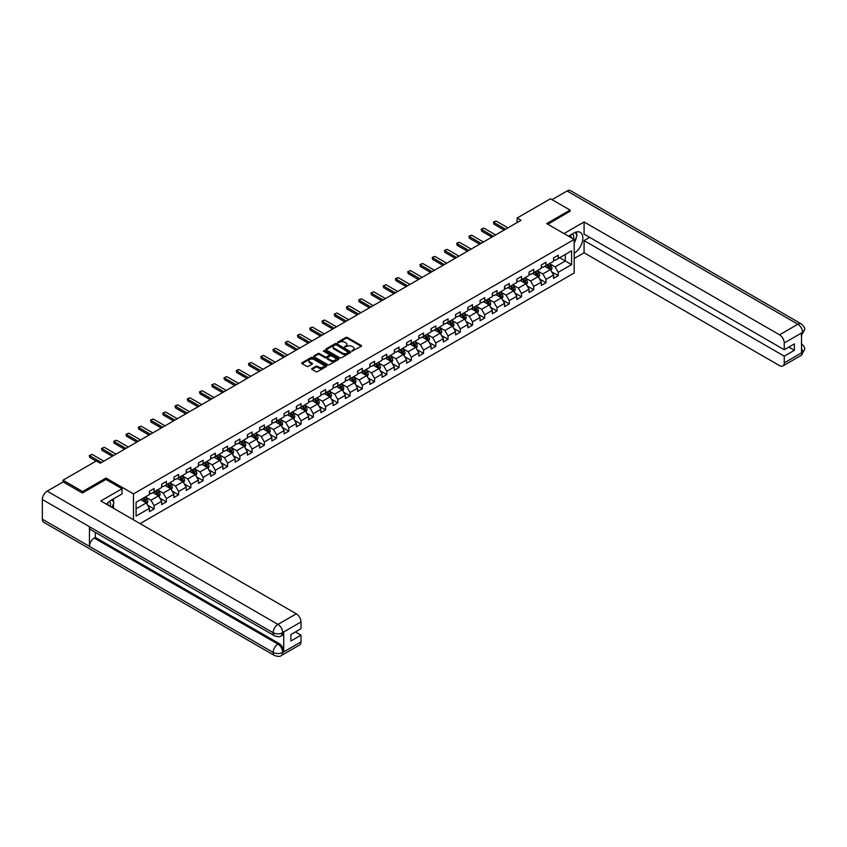 <?xml version="1.0" encoding="UTF-8"?>
<svg xmlns="http://www.w3.org/2000/svg" width="847" height="847" viewBox="0 0 847 847"><rect width="100%" height="100%" fill="white"/><g stroke="black" fill="none" stroke-linecap="round" stroke-linejoin="round"><path stroke-width="1.27" d="M351.971 351.092L361.245 346.37A1.091 0.625 0 0 0 361.245 345.481L347.376 337.477A1.091 0.625 0 0 0 345.83 337.477L337.646 342.199L337.646 342.823L339.785 342.209A3.483 2.012 0 0 1 344.708 342.209L345.872 342.876A3.483 2.012 0 0 1 346.889 344.305A3.483 2.012 0 0 1 345.872 345.724L344.814 346.963L346.952 346.349A3.483 2.012 0 0 1 351.876 346.349L353.03 347.016A3.483 2.012 0 0 1 354.057 348.435A3.483 2.012 0 0 1 353.03 349.864L351.971 351.092L351.971 350.478M312.003 368.519A1.091 0.625 0 0 0 312.003 369.408L315.899 371.664A1.091 0.625 0 0 0 317.434 371.664L326.529 366.412A1.091 0.625 0 0 0 326.529 365.523L312.659 357.519A1.091 0.625 0 0 0 311.114 357.519L302.03 362.76A1.091 0.625 0 0 0 302.03 363.649L306.73 366.37A1.091 0.625 0 0 0 308.266 366.37L312.162 364.115A1.091 0.625 0 0 0 312.162 363.225L309.833 361.881A2.912 1.683 0 0 1 308.975 360.695A2.912 1.683 0 0 1 310.775 359.139A2.912 1.683 0 0 1 313.951 359.509L323.078 364.771A2.912 1.683 0 0 1 323.935 365.968A2.912 1.683 0 0 1 322.135 367.524A2.912 1.683 0 0 1 318.959 367.153L317.434 366.275A1.091 0.625 0 0 0 315.899 366.275L312.003 368.519L312.003 369.408L315.899 367.185L315.899 366.275M106.013 479.476L106.013 478.026L82.625 491.535L62.996 480.207L62.996 482.017M106.013 478.026L133.487 493.896L574.181 239.457L574.181 272.999L140.083 523.626M570.105 211.443L570.105 210.088L546.707 223.597L574.181 239.457M570.105 210.088L550.476 198.759L517.115 218.018L517.115 222.549M62.996 480.207L96.357 460.937L100.285 463.214L521.043 220.284L517.115 218.018M339.859 357.826A1.091 0.625 0 0 0 341.405 357.826L350.489 352.574A1.091 0.625 0 0 0 350.489 351.685L336.619 343.681A1.091 0.625 0 0 0 335.084 343.681L325.989 348.932A1.091 0.625 0 0 0 325.989 349.822L339.859 357.826M323.639 351.261L324.412 351.367L324.412 350.467L338.514 358.599A1.091 0.625 0 0 1 338.514 359.488L329.419 364.739A1.091 0.625 0 0 1 327.874 364.739L314.004 356.735L317.9 354.501L317.9 353.601L314.004 355.846A1.091 0.625 0 0 0 314.004 356.735L314.004 355.846M317.9 354.501A1.091 0.625 0 0 1 319.435 354.501L319.435 353.601A1.091 0.625 0 0 0 317.9 353.601M319.435 353.601L325.068 356.841A1.091 0.625 0 0 0 326.603 356.841L329.187 355.359A1.091 0.625 0 0 0 329.187 354.47L323.332 351.082L324.412 350.467M133.487 519.814L133.487 493.896M147.579 505.151L154.133 508.941L154.133 505.627L161.671 501.276L161.671 504.59L166.383 501.869L166.383 498.555L173.921 494.214L173.921 497.517L178.622 494.796L178.622 491.493L186.16 487.141L186.16 490.445L190.871 487.724L190.871 484.42L198.41 480.069L198.41 483.372L203.121 480.662L203.121 477.348L210.649 472.997L210.649 476.31L215.36 473.589L215.36 470.276L222.899 465.924L222.899 469.238L227.61 466.517L227.61 463.214L235.148 458.862L235.148 462.166L239.86 459.445L239.86 456.141L247.388 451.79L247.388 455.093L252.099 452.372L252.099 449.069L259.637 444.717L259.637 448.031L264.349 445.31L264.349 441.996L271.887 437.645L271.887 440.959L276.598 438.238L276.598 434.924L284.126 430.572L284.126 433.886L288.838 431.165L288.838 427.862L296.376 423.511L296.376 426.814L301.087 424.093L301.087 420.79L308.626 416.438L308.626 419.741L313.326 417.031L313.326 413.717L320.865 409.366L320.865 412.68L325.576 409.959L325.576 406.645L333.115 402.293L333.115 405.607L337.826 402.886L337.826 399.572L345.364 395.231L345.364 398.535L350.065 395.814L350.065 392.51L357.603 388.159L357.603 391.462L362.315 388.741L362.315 385.438L369.853 381.086L369.853 384.39L374.565 381.679L374.565 378.365L382.092 374.014L382.092 377.328L386.804 374.607L386.804 371.293L394.342 366.942L394.342 370.255L399.053 367.534L399.053 364.231L406.592 359.88L406.592 363.183L411.303 360.462L411.303 357.159L418.831 352.807L418.831 356.111L423.542 353.4L423.542 350.086L431.081 345.735L431.081 349.049L435.792 346.328L435.792 343.014L443.33 338.662L443.33 341.976L448.042 339.255L448.042 335.941L455.57 331.601L455.57 334.904L460.281 332.183L460.281 328.88L467.819 324.528L467.819 327.831L472.531 325.11L472.531 321.807L480.069 317.456L480.069 320.759L484.77 318.048L484.77 314.735L492.308 310.383L492.308 313.697L497.02 310.976L497.02 307.662L504.558 303.311L504.558 306.625L509.269 303.904L509.269 300.6L516.808 296.249L516.808 299.552L521.508 296.831L521.508 293.528L529.047 289.176L529.047 292.48L533.758 289.759L533.758 286.455L541.297 282.104L541.297 285.418L546.008 282.697L546.008 279.383L553.536 275.031L553.536 278.345L558.247 275.624L558.247 272.31L571.598 264.613L571.598 250.828L565.32 254.46L565.32 260.982L571.598 264.613M154.133 508.941L149.421 511.662L149.421 508.348L136.081 516.056L136.081 502.271L149.421 494.574L149.421 491.26L154.133 488.539L154.133 491.853L161.671 487.501L161.671 484.188L166.383 481.477L166.383 484.78L173.921 480.429L173.921 477.126L178.622 474.405L178.622 477.708L186.16 473.357L186.16 470.053L190.871 467.332L190.871 470.646L198.41 466.295L198.41 462.981L203.121 460.26L203.121 463.574L210.649 459.222L210.649 455.908L215.36 453.187L215.36 456.501L222.899 452.15L222.899 448.846L227.61 446.125L227.61 449.429L235.148 445.077L235.148 441.774L239.86 439.053L239.86 442.356L247.388 438.005L247.388 434.702L252.099 431.981L252.099 435.294L259.637 430.943L259.637 427.629L264.349 424.908L264.349 428.222L271.887 423.871L271.887 420.557L276.598 417.846L276.598 421.15L284.126 416.798L284.126 413.495L288.838 410.774L288.838 414.077L296.376 409.726L296.376 406.422L301.087 403.701L301.087 407.015L308.626 402.664L308.626 399.35L313.326 396.629L313.326 399.943L320.865 395.591L320.865 392.277L325.576 389.556L325.576 392.87L333.115 388.519L333.115 385.216L337.826 382.495L337.826 385.798L345.364 381.446L345.364 378.143L350.065 375.422L350.065 378.725L357.603 374.374L357.603 371.071L362.315 368.35L362.315 371.664L369.853 367.312L369.853 363.998L374.565 361.277L374.565 364.591L382.092 360.24L382.092 356.926L386.804 354.215L386.804 357.519L394.342 353.167L394.342 349.864L399.053 347.143L399.053 350.446L406.592 346.095L406.592 342.791L411.303 340.071L411.303 343.374L418.831 339.033L418.831 335.719L423.542 332.998L423.542 336.312L431.081 331.96L431.081 328.647L435.792 325.926L435.792 329.239L443.33 324.888L443.33 321.574L448.042 318.864L448.042 322.167L455.57 317.816L455.57 314.512L460.281 311.791L460.281 315.095L467.819 310.743L467.819 307.44L472.531 304.719L472.531 308.033L480.069 303.681L480.069 300.367L484.77 297.646L484.77 300.96L492.308 296.609L492.308 293.295L497.02 290.574L497.02 293.888L504.558 289.536L504.558 286.233L509.269 283.512L509.269 286.815L516.808 282.464L516.808 279.161L521.508 276.44L521.508 279.743L529.047 275.391L529.047 272.088L533.758 269.367L533.758 272.681L541.297 268.33L541.297 265.016L546.008 262.295L546.008 265.609L553.536 261.257L553.536 257.943L558.247 255.233L558.247 258.536L571.598 250.828M152.873 492.573L158.527 495.844L150.999 500.196L145.345 496.924M149.421 492.763L150.999 493.663L154.133 491.853M150.999 500.196L154.133 505.627M158.527 495.844L161.671 501.276M165.123 485.511L170.776 488.772L163.238 493.123L157.584 489.862M161.671 485.691L163.238 486.591L166.383 484.78M163.238 493.123L166.383 498.555M170.776 488.772L173.921 494.214M177.372 478.439L183.026 481.699L175.488 486.051L169.834 482.79M173.921 478.619L175.488 479.529L178.622 477.708M175.488 486.051L178.622 491.493M183.026 481.699L186.16 487.141M189.612 471.366L195.265 474.627L187.727 478.978L182.084 475.718M186.16 471.546L187.727 472.457L190.871 470.646M187.727 478.978L190.871 484.42M195.265 474.627L198.41 480.069M201.861 464.294L207.515 467.555L199.977 471.906L194.323 468.645M198.41 464.474L199.977 465.384L203.121 463.574M199.977 471.906L203.121 477.348M207.515 467.555L210.649 472.997M214.111 457.221L219.765 460.493L212.226 464.844L206.573 461.573M210.649 457.412L212.226 458.312L215.36 456.501M212.226 464.844L215.36 470.276M219.765 460.493L222.899 465.924M226.35 450.159L232.004 453.42L224.466 457.772L218.822 454.511M222.899 450.339L224.466 451.239L227.61 449.429M224.466 457.772L227.61 463.214M232.004 453.42L235.148 458.862M238.6 443.087L244.254 446.348L236.715 450.699L231.062 447.438M235.148 443.267L236.715 444.177L239.86 442.356M236.715 450.699L239.86 456.141M244.254 446.348L247.388 451.79M250.85 436.014L256.493 439.275L248.965 443.627L243.311 440.366M247.388 436.194L248.965 437.105L252.099 435.294M248.965 443.627L252.099 449.069M256.493 439.275L259.637 444.717M263.089 428.942L268.743 432.214L261.204 436.565L255.55 433.293M259.637 429.122L261.204 430.032L264.349 428.222M261.204 436.565L264.349 441.996M268.743 432.214L271.887 437.645M275.339 421.88L280.992 425.141L273.454 429.493L267.8 426.232M271.887 422.06L273.454 422.96L276.598 421.15M273.454 429.493L276.598 434.924M280.992 425.141L284.126 430.572M287.588 414.808L293.231 418.069L285.704 422.42L280.05 419.159M284.126 414.988L285.704 415.898L288.838 414.077M285.704 422.42L288.838 427.862M293.231 418.069L296.376 423.511M299.827 407.735L305.481 410.996L297.943 415.348L292.289 412.087M296.376 407.915L297.943 408.826L301.087 407.015M297.943 415.348L301.087 420.79M305.481 410.996L308.626 416.438M312.077 400.663L317.731 403.924L310.193 408.275L304.539 405.014M308.626 400.843L310.193 401.753L313.326 399.943M310.193 408.275L313.326 413.717M317.731 403.924L320.865 409.366M324.316 393.59L329.97 396.862L322.442 401.213L316.789 397.942M320.865 393.781L322.442 394.681L325.576 392.87M322.442 401.213L325.576 406.645M329.97 396.862L333.115 402.293M336.566 386.528L342.22 389.789L334.681 394.141L329.028 390.88M333.115 386.708L334.681 387.608L337.826 385.798M334.681 394.141L337.826 399.572M342.22 389.789L345.364 395.231M348.816 379.456L354.47 382.717L346.931 387.068L341.277 383.807M345.364 379.636L346.931 380.547L350.065 378.725M346.931 387.068L350.065 392.51M354.47 382.717L357.603 388.159M361.055 372.384L366.709 375.645L359.17 379.996L353.527 376.735M357.603 372.564L359.17 373.474L362.315 371.664M359.17 379.996L362.315 385.438M366.709 375.645L369.853 381.086M373.305 365.311L378.958 368.583L371.42 372.924L365.766 369.663M369.853 365.491L371.42 366.402L374.565 364.591M371.42 372.924L374.565 378.365M378.958 368.583L382.092 374.014M385.554 358.249L391.208 361.51L383.67 365.862L378.016 362.59M382.092 358.429L383.67 359.329L386.804 357.519M383.67 365.862L386.804 371.293M391.208 361.51L394.342 366.942M397.794 351.177L403.447 354.438L395.909 358.789L390.266 355.528M394.342 351.357L395.909 352.257L399.053 350.446M395.909 358.789L399.053 364.231M403.447 354.438L406.592 359.88M410.043 344.104L415.697 347.365L408.159 351.717L402.505 348.456M406.592 344.284L408.159 345.195L411.303 343.374M408.159 351.717L411.303 357.159M415.697 347.365L418.831 352.807M422.293 337.032L427.936 340.293L420.408 344.644L414.755 341.383M418.831 337.212L420.408 338.122L423.542 336.312M420.408 344.644L423.542 350.086M427.936 340.293L431.081 345.735M434.532 329.959L440.186 333.231L432.648 337.582L426.994 334.311M431.081 330.15L432.648 331.05L435.792 329.239M432.648 337.582L435.792 343.014M440.186 333.231L443.33 338.662M446.782 322.898L452.436 326.159L444.897 330.51L439.244 327.249M443.33 323.078L444.897 323.978L448.042 322.167M444.897 330.51L448.042 335.941M452.436 326.159L455.57 331.601M459.032 315.825L464.675 319.086L457.147 323.438L451.493 320.177M455.57 316.005L457.147 316.916L460.281 315.095M457.147 323.438L460.281 328.88M464.675 319.086L467.819 324.528M471.271 308.753L476.925 312.014L469.386 316.365L463.733 313.104M467.819 308.933L469.386 309.843L472.531 308.033M469.386 316.365L472.531 321.807M476.925 312.014L480.069 317.456M483.521 301.68L489.174 304.941L481.636 309.293L475.982 306.032M480.069 301.86L481.636 302.771L484.77 300.96M481.636 309.293L484.77 314.735M489.174 304.941L492.308 310.383M495.76 294.608L501.413 297.879L493.886 302.231L488.232 298.959M492.308 294.798L493.886 295.698L497.02 293.888M493.886 302.231L497.02 307.662M501.413 297.879L504.558 303.311M508.009 287.546L513.663 290.807L506.125 295.158L500.471 291.897M504.558 287.726L506.125 288.626L509.269 286.815M506.125 295.158L509.269 300.6M513.663 290.807L516.808 296.249M520.259 280.473L525.913 283.734L518.375 288.086L512.721 284.825M516.808 280.653L518.375 281.564L521.508 279.743M518.375 288.086L521.508 293.528M525.913 283.734L529.047 289.176M532.498 273.401L538.152 276.662L530.614 281.013L524.971 277.752M529.047 273.581L530.614 274.492L533.758 272.681M530.614 281.013L533.758 286.455M538.152 276.662L541.297 282.104M544.748 266.329L550.402 269.6L542.863 273.952L537.21 270.68M541.297 266.509L542.863 267.419L546.008 265.609M542.863 273.952L546.008 279.383M550.402 269.6L553.536 275.031M559.666 257.721L565.32 260.982L555.113 266.879L549.459 263.618M553.536 259.447L555.113 260.347L558.247 258.536M555.113 266.879L558.247 272.31M82.625 491.535L82.625 492.89M136.081 508.803L146.287 502.906L140.634 499.645M146.287 502.906L149.421 508.348M551.693 271.834L558.247 275.624M539.454 278.907L546.008 282.697M527.205 285.979L533.758 289.759M514.955 293.051L521.508 296.831M502.716 300.124L509.269 303.904M490.466 307.186L497.02 310.976M478.216 314.258L484.77 318.048M465.977 321.331L472.531 325.11M453.727 328.403L460.281 332.183M441.478 335.476L448.042 339.255M429.238 342.537L435.792 346.328M416.989 349.61L423.542 353.4M404.75 356.682L411.303 360.462M392.5 363.755L399.053 367.534M380.25 370.817L386.804 374.607M368.011 377.889L374.565 381.679M355.761 384.962L362.315 388.741M343.511 392.034L350.065 395.814M331.272 399.106L337.826 402.886M319.023 406.168L325.576 409.959M306.773 413.241L313.326 417.031M294.534 420.313L301.087 424.093M282.284 427.386L288.838 431.165M270.034 434.447L276.598 438.238M257.795 441.52L264.349 445.31M245.545 448.592L252.099 452.372M233.296 455.665L239.86 459.445M221.056 462.737L227.61 466.517M208.807 469.799L215.36 473.589M196.568 476.872L203.121 480.662M184.318 483.944L190.871 487.724M172.068 491.016L178.622 494.796M159.829 498.089L166.383 501.869M352.278 351.209L353.03 350.764A3.483 2.012 0 0 0 354.057 349.345L354.057 348.435M346.889 344.305L346.889 345.205A3.483 2.012 0 0 1 345.872 346.635L345.11 347.069M361.245 345.481L361.245 346.37L347.376 338.377A1.091 0.625 0 0 0 345.83 338.377L337.953 342.929M350.489 351.685L350.489 352.574L336.619 344.581A1.091 0.625 0 0 0 335.084 344.581L326 349.822L325.989 348.932M348.562 352.447L336.397 344.793L334.194 345.438A3.483 2.012 0 0 0 333.178 346.857A3.483 2.012 0 0 0 334.194 348.286L342.516 353.083A3.483 2.012 0 0 0 347.45 353.083L348.562 352.447L348.562 353.347L348.562 352.723M333.178 346.857L333.178 347.768A3.483 2.012 0 0 0 334.194 349.186L334.194 348.286M348.562 353.347L347.45 353.993A3.483 2.012 0 0 1 342.516 353.993L334.194 349.186M319.435 354.501L325.068 357.752A1.091 0.625 0 0 0 326.603 357.752L329.187 356.259A1.091 0.625 0 0 0 329.504 355.814L329.504 354.914M324.412 351.367L338.493 359.499M330.902 360.219A2.912 1.683 0 0 0 334.078 360.578A2.912 1.683 0 0 0 335.878 359.022A2.912 1.683 0 0 0 335.02 357.836L331.802 355.984A1.091 0.625 0 0 0 330.266 355.984L327.683 357.466A1.091 0.625 0 0 0 327.683 358.355L330.902 360.219L330.902 361.118A2.912 1.683 0 0 0 334.078 361.489A2.912 1.683 0 0 0 335.878 359.933L335.878 359.022M327.365 357.91L327.365 358.821A1.091 0.625 0 0 0 327.683 359.266L327.683 358.355M330.902 361.118L327.683 359.266M323.935 365.968L323.935 366.867A2.912 1.683 0 0 1 322.135 368.424A2.912 1.683 0 0 1 318.959 368.064L317.434 367.185A1.091 0.625 0 0 0 315.899 367.185M308.975 360.695L308.975 361.605A2.912 1.683 0 0 0 309.833 362.791L309.833 361.881M312.141 364.125L309.833 362.791M326.529 365.523L326.529 366.412L312.659 358.419A1.091 0.625 0 0 0 311.114 358.419L302.04 363.659M551.016 270.669L551.958 268.319A2.943 1.694 -120 0 0 551.016 265.81L549.396 263.65M546.569 267.387L545.468 265.916M546.961 265.058L548.581 267.218A2.943 1.694 60 0 1 549.428 268.986L550.37 268.446A2.943 1.694 -120 0 0 549.523 266.678L547.903 264.508M547.162 264.931L548.962 267.334A1.503 0.868 60 0 1 549.237 267.79L550.37 268.446M505.574 229.209L493.865 222.454L493.865 224.084L493.43 222.2L494.606 221.522L496.215 221.088L507.935 227.854M504.166 230.035L493.865 224.084M496.215 221.088L493.43 222.2M573.472 239.045A7.221 4.171 120 0 0 572.403 233.91M571.174 237.721A4.944 2.848 120 0 0 570.158 235.233A4.944 2.848 120 0 0 570.137 235.222M575.155 232.406L577.093 235.148L574.181 242.634M110.322 506.442A7.221 4.171 120 0 0 109.369 501.392M108.024 505.108A4.944 2.848 120 0 0 107.516 503.086M111.963 499.741L113.943 502.546L112.048 507.438M574.181 253.274A12.493 7.21 120 0 0 582.217 242.263A12.493 7.21 120 0 0 580.269 232.353A12.493 7.21 120 0 0 574.033 232.978L568.496 236.175M574.181 258.494L584.081 252.777L584.081 240.59L784.248 356.163L784.248 362.908L802.691 352.172L801.527 352.712L801.527 333.231L802.585 332.384L784.248 342.971A6.66 3.843 -120 0 0 779.536 334.809L797.874 324.232L567.077 190.988L552.053 199.659M589.65 237.372L584.081 240.59M788.801 347.09L794.38 350.309L794.38 343.882L784.248 349.726L584.081 234.153L584.081 221.967L779.536 334.809M563.986 233.56L584.081 221.967M584.081 252.777L779.536 365.629A6.66 3.843 -120 0 0 782.872 365.957A6.66 3.843 -120 0 0 784.248 362.908M567.077 190.988A6.829 3.939 -60 0 1 570.497 190.649L801.283 323.893A6.829 3.939 -60 0 0 797.874 324.232A6.66 3.843 60 0 1 802.585 332.384M784.248 349.726L784.248 342.971M794.38 350.309L784.248 356.163M570.105 211.178L547.893 224.275M574.181 242.994A12.493 7.21 120 0 0 576.458 236.779M576.659 234.545A12.493 7.21 120 0 0 576.352 231.993M801.527 348.053L802.585 352.108M801.283 343.607C803.962 346.021 805.084 347.937 804.65 349.388L802.702 352.161M801.283 323.893C803.962 326.286 805.084 328.223 804.65 329.716L802.702 332.458M122.032 488.73L100.835 500.958L296.302 613.81A6.66 3.843 60 0 1 301.003 621.973L282.676 632.55L281.299 635.832C280.177 636.965 277.932 636.965 274.555 635.832L90.862 529.788A6.829 3.939 -60 0 1 89.454 526.707L42.35 499.508A6.829 3.939 -60 0 1 47.178 491.154L63.154 481.922L82.381 493.028L105.939 479.434L122.032 488.73L122.032 493.939L110.883 500.376A12.493 7.21 120 0 0 106.51 504.24M113.202 508.105L115.827 509.619M113.466 507.946L113.466 503.753M113.466 501.879L113.466 498.872M301.003 621.973L301.003 628.718L290.881 634.572L290.881 641.01L301.003 635.155L301.003 641.91A6.66 3.843 60 0 1 299.626 644.959L281.299 655.546A6.66 3.843 -120 0 0 282.676 652.497L301.003 641.91M281.299 655.546C280.23 656.669 277.985 656.679 274.555 655.546L43.769 522.303A6.829 3.939 -60 0 1 42.35 519.179L89.454 546.379A6.829 3.939 -60 0 1 94.282 538.057L277.964 644.112L279.023 643.498A6.66 3.843 60 0 1 283.734 651.661L283.734 632.169A6.66 3.843 60 0 1 282.358 635.218L281.299 635.832M42.35 499.508L42.35 519.179M274.555 635.832A6.829 3.939 -60 0 1 273.136 632.751L89.454 526.707L89.454 546.379L273.136 652.423C276.27 653.937 279.415 653.937 282.559 652.423L282.676 652.497M301.003 635.155L295.434 631.936M95.34 532.371L95.34 537.443L279.023 643.498M95.34 537.443L94.282 538.057M47.178 491.154L277.964 624.398A6.829 3.939 -60 0 0 273.136 632.751C276.281 634.265 279.425 634.255 282.549 632.72M538.777 277.742L539.708 275.391A2.943 1.694 -120 0 0 538.766 272.882L537.146 270.722M534.33 274.46L533.229 272.988M534.711 272.12L536.342 274.29A2.943 1.694 60 0 1 537.178 276.058L538.12 275.508A2.943 1.694 -120 0 0 537.273 273.74L535.653 271.58M534.923 272.003L536.723 274.407A1.503 0.868 60 0 1 536.987 274.862L538.12 275.508M526.527 284.814L527.459 282.453A2.943 1.694 -120 0 0 526.527 279.955L524.907 277.795M522.08 281.522L520.979 280.061M522.472 279.192L524.092 281.352A2.943 1.694 60 0 1 524.928 283.131L525.871 282.58A2.943 1.694 -120 0 0 525.034 280.812L523.414 278.652M522.673 279.076L524.473 281.479A1.503 0.868 60 0 1 524.748 281.935L525.871 282.58M493.335 236.281L481.615 229.526L481.615 231.157L481.191 229.272L482.367 228.595L483.976 228.161L495.686 234.926M491.916 237.096L481.615 231.157M483.976 228.161L481.191 229.272M481.085 243.354L469.376 236.588L469.376 238.219L468.942 236.345L470.117 235.667L471.726 235.233L483.436 241.998M479.677 244.169L469.376 238.219M471.726 235.233L468.942 236.345M514.288 291.876L515.22 289.526A2.943 1.694 -120 0 0 514.277 287.027L512.657 284.857M509.83 288.594L508.729 287.122M510.222 286.265L511.842 288.425A2.943 1.694 60 0 1 512.689 290.193L513.631 289.653A2.943 1.694 -120 0 0 512.784 287.885L511.165 285.725M510.434 286.148L512.223 288.541A1.503 0.868 60 0 1 512.499 288.996L513.631 289.653M502.038 298.949L502.97 296.598A2.943 1.694 -120 0 0 502.027 294.089L500.408 291.929M497.591 295.667L496.49 294.195M497.983 293.337L499.603 295.497A2.943 1.694 60 0 1 500.439 297.265L501.382 296.725A2.943 1.694 -120 0 0 500.545 294.957L498.925 292.787M498.184 293.221L499.984 295.614A1.503 0.868 60 0 1 500.249 296.069L501.382 296.725M489.788 306.021L490.72 303.671A2.943 1.694 -120 0 0 489.788 301.161L488.168 299.002M485.342 302.739L484.24 301.267M485.733 300.41L487.353 302.57A2.943 1.694 60 0 1 488.19 304.338L489.132 303.798A2.943 1.694 -120 0 0 488.296 302.019L486.676 299.859M485.934 300.283L487.734 302.686A1.503 0.868 60 0 1 488.01 303.141L489.132 303.798M468.836 250.426L457.126 243.661L457.126 245.291L456.692 243.417L457.878 242.729L459.487 242.306L471.197 249.06M467.428 251.241L457.126 245.291M459.487 242.306L456.692 243.417M456.597 257.499L444.876 250.733L444.876 252.364L444.453 250.479L447.237 249.378L458.947 256.133M455.178 258.314L444.876 252.364M447.237 249.378L444.453 250.479M444.347 264.56L432.637 257.806L432.637 259.436L432.203 257.552L433.378 256.874L434.987 256.44L446.697 263.205M442.939 265.376L432.637 259.436M434.987 256.44L432.203 257.552M477.549 313.094L478.481 310.743A2.943 1.694 -120 0 0 477.539 308.234L475.919 306.074M473.092 309.801L471.991 308.34M473.484 307.472L475.103 309.642A2.943 1.694 60 0 1 475.95 311.41L476.893 310.86A2.943 1.694 -120 0 0 476.046 309.091L474.426 306.932M473.695 307.355L475.485 309.758A1.503 0.868 60 0 1 475.76 310.214L476.893 310.86M432.097 271.633L420.387 264.878L420.387 266.509L419.953 264.624L422.748 263.512L434.458 270.278M430.689 272.448L420.387 266.509M422.748 263.512L419.953 264.624M465.299 320.155L466.231 317.805A2.943 1.694 -120 0 0 465.289 315.306L463.669 313.136M460.853 316.873L459.752 315.402M461.244 314.544L462.864 316.704A2.943 1.694 60 0 1 463.701 318.483L464.643 317.932A2.943 1.694 -120 0 0 463.807 316.164L462.187 314.004M461.446 314.428L463.245 316.831A1.503 0.868 60 0 1 463.51 317.286L464.643 317.932M419.858 278.705L408.148 271.94L408.148 273.57L407.714 271.696L410.499 270.585L422.208 277.35M418.439 279.521L408.148 273.57M410.499 270.585L407.714 271.696M453.05 327.228L453.992 324.877A2.943 1.694 -120 0 0 453.05 322.368L451.43 320.208M448.603 323.946L447.502 322.474M448.995 321.616L450.615 323.776A2.943 1.694 60 0 1 451.462 325.544L452.404 325.004A2.943 1.694 -120 0 0 451.557 323.236L449.937 321.077M449.196 321.5L450.996 323.893A1.503 0.868 60 0 1 451.271 324.348L452.404 325.004M407.608 285.778L395.898 279.012L395.898 280.643L395.464 278.769L396.64 278.081L398.249 277.657L409.969 284.412M406.2 286.593L395.898 280.643M398.249 277.657L395.464 278.769M440.811 334.3L441.742 331.95A2.943 1.694 -120 0 0 440.8 329.441L439.18 327.281M436.353 331.018L435.252 329.547M436.745 328.689L438.365 330.849A2.943 1.694 60 0 1 439.212 332.617L440.154 332.077A2.943 1.694 -120 0 0 439.307 330.309L437.687 328.138M436.957 328.572L438.746 330.965A1.503 0.868 60 0 1 439.021 331.421L440.154 332.077M395.358 292.85L383.649 286.085L383.649 287.715L383.215 285.831L386.01 284.719L397.719 291.484M393.95 293.665L383.649 287.715M386.01 284.719L383.215 285.831M428.561 341.373L429.493 339.022A2.943 1.694 -120 0 0 428.561 336.513L426.941 334.353M424.114 338.091L423.013 336.619M424.506 335.751L426.126 337.921A2.943 1.694 60 0 1 426.962 339.689L427.904 339.149A2.943 1.694 -120 0 0 427.068 337.371L425.448 335.211M424.707 335.634L426.507 338.038A1.503 0.868 60 0 1 426.782 338.493L427.904 339.149M383.119 299.912L371.41 293.157L371.41 294.788L370.975 292.903L373.76 291.792L385.47 298.557M381.701 300.727L371.41 294.788M373.76 291.792L370.975 292.903M416.311 348.445L417.253 346.084A2.943 1.694 -120 0 0 416.311 343.586L414.691 341.426M411.864 345.153L410.763 343.691M412.256 342.823L413.876 344.994A2.943 1.694 60 0 1 414.723 346.762L415.665 346.211A2.943 1.694 -120 0 0 414.818 344.443L413.198 342.283M412.457 342.707L414.257 345.11A1.503 0.868 60 0 1 414.532 345.565L415.665 346.211M370.87 306.985L359.16 300.219L359.16 301.86L358.726 299.976L359.901 299.298L361.51 298.864L373.231 305.629M369.461 307.8L359.16 301.86M361.51 298.864L358.726 299.976M404.072 355.507L405.004 353.157A2.943 1.694 -120 0 0 404.061 350.658L402.441 348.488M399.615 352.225L398.524 350.753M400.006 349.896L401.626 352.056A2.943 1.694 60 0 1 402.473 353.824L403.416 353.284A2.943 1.694 -120 0 0 402.569 351.516L400.949 349.356M400.218 349.779L402.018 352.172A1.503 0.868 60 0 1 402.283 352.627L403.416 353.284M358.63 314.057L346.91 307.292L346.91 308.922L346.487 307.048L347.662 306.36L349.271 305.936L360.981 312.691M357.212 314.872L346.91 308.922M349.271 305.936L346.487 307.048M391.822 362.58L392.754 360.229A2.943 1.694 -120 0 0 391.822 357.72L390.202 355.56M387.375 359.297L386.274 357.826M387.767 356.968L389.387 359.128A2.943 1.694 60 0 1 390.223 360.896L391.166 360.356A2.943 1.694 -120 0 0 390.329 358.588L388.709 356.418M387.968 356.852L389.768 359.244A1.503 0.868 60 0 1 390.043 359.7L391.166 360.356M346.381 321.129L334.671 314.364L334.671 315.995L334.237 314.11L337.021 313.009L348.731 319.764M344.962 321.945L334.671 315.995M337.021 313.009L334.237 314.11M379.572 369.652L380.515 367.302A2.943 1.694 -120 0 0 379.572 364.792L377.953 362.632M375.126 366.37L374.025 364.898M375.517 364.041L377.137 366.2A2.943 1.694 60 0 1 377.984 367.969L378.927 367.429A2.943 1.694 -120 0 0 378.08 365.66L376.46 363.49M375.719 363.914L377.518 366.317A1.503 0.868 60 0 1 377.794 366.772L378.927 367.429M334.131 328.191L322.421 321.437L322.421 323.067L321.987 321.182L323.162 320.505L324.772 320.071L336.492 326.836M332.723 329.007L322.421 323.067M324.772 320.071L321.987 321.182M367.333 376.724L368.265 374.374A2.943 1.694 -120 0 0 367.323 371.865L365.703 369.705M362.887 373.432L361.785 371.971M363.268 371.102L364.888 373.273A2.943 1.694 60 0 1 365.735 375.041L366.677 374.49A2.943 1.694 -120 0 0 365.83 372.722L364.21 370.562M363.479 370.986L365.279 373.389A1.503 0.868 60 0 1 365.544 373.845L366.677 374.49M321.892 335.264L310.171 328.509L310.171 330.139L309.748 328.255L310.923 327.577L312.532 327.143L324.242 333.909M320.473 336.079L310.171 330.139M312.532 327.143L309.748 328.255M355.084 383.797L356.015 381.436A2.943 1.694 -120 0 0 355.084 378.937L353.464 376.767M350.637 380.504L349.536 379.033M351.029 378.175L352.648 380.335A2.943 1.694 60 0 1 353.485 382.113L354.427 381.563A2.943 1.694 -120 0 0 353.591 379.795L351.971 377.635M351.23 378.058L353.03 380.462A1.503 0.868 60 0 1 353.305 380.917L354.427 381.563M309.642 342.336L297.932 335.571L297.932 337.201L297.498 335.327L298.673 334.65L300.283 334.216L311.992 340.981M308.234 343.151L297.932 337.201M300.283 334.216L297.498 335.327M342.844 390.859L343.776 388.508A2.943 1.694 -120 0 0 342.834 386.01L341.214 383.839M338.387 387.577L337.286 386.105M338.779 385.247L340.399 387.407A2.943 1.694 60 0 1 341.246 389.175L342.188 388.635A2.943 1.694 -120 0 0 341.341 386.867L339.721 384.707M338.991 385.131L340.78 387.524A1.503 0.868 60 0 1 341.055 387.979L342.188 388.635M297.392 349.409L285.683 342.643L285.683 344.274L285.248 342.4L286.434 341.712L288.044 341.288L299.753 348.043M295.984 350.224L285.683 344.274M288.044 341.288L285.248 342.4M330.595 397.931L331.526 395.581A2.943 1.694 -120 0 0 330.584 393.072L328.964 390.912M326.148 394.649L325.047 393.177M326.54 392.32L328.16 394.48A2.943 1.694 60 0 1 328.996 396.248L329.938 395.708A2.943 1.694 -120 0 0 329.102 393.94L327.482 391.769M326.741 392.203L328.541 394.596A1.503 0.868 60 0 1 328.805 395.051L329.938 395.708M285.153 356.481L273.433 349.716L273.433 351.346L273.009 349.462L275.794 348.35L287.504 355.115M283.734 357.296L273.433 351.346M275.794 348.35L273.009 349.462M318.345 405.004L319.277 402.653A2.943 1.694 -120 0 0 318.345 400.144L316.725 397.984M313.898 401.722L312.797 400.25M314.29 399.392L315.91 401.552A2.943 1.694 60 0 1 316.746 403.32L317.689 402.78A2.943 1.694 -120 0 0 316.852 401.002L315.232 398.842M314.491 399.265L316.291 401.669A1.503 0.868 60 0 1 316.566 402.124L317.689 402.78M272.903 363.543L261.194 356.788L261.194 358.419L260.76 356.534L263.544 355.422L275.254 362.188M271.495 364.358L261.194 358.419M263.544 355.422L260.76 356.534M306.106 412.076L307.038 409.715A2.943 1.694 -120 0 0 306.095 407.216L304.475 405.057M301.648 408.783L300.547 407.322M302.04 406.454L303.66 408.625A2.943 1.694 60 0 1 304.507 410.393L305.449 409.842A2.943 1.694 -120 0 0 304.602 408.074L302.982 405.914M302.252 406.338L304.041 408.741A1.503 0.868 60 0 1 304.317 409.196L305.449 409.842M260.654 370.615L248.944 363.85L248.944 365.491L248.51 363.607L251.305 362.495L263.015 369.26M259.246 371.431L248.944 365.491M251.305 362.495L248.51 363.607M293.856 419.138L294.788 416.788A2.943 1.694 -120 0 0 293.845 414.289L292.226 412.118M289.409 415.856L288.308 414.384M289.801 413.527L291.421 415.686A2.943 1.694 60 0 1 292.257 417.455L293.2 416.915A2.943 1.694 -120 0 0 292.363 415.146L290.743 412.987M290.002 413.41L291.802 415.813A1.503 0.868 60 0 1 292.067 416.269L293.2 416.915M248.415 377.688L236.705 370.922L236.705 372.553L236.271 370.679L237.446 369.991L239.055 369.567L250.765 376.322M246.996 378.503L236.705 372.553M239.055 369.567L236.271 370.679M281.606 426.21L282.538 423.86A2.943 1.694 -120 0 0 281.606 421.351L279.986 419.191M277.16 422.928L276.058 421.457M277.551 420.599L279.171 422.759A2.943 1.694 60 0 1 280.018 424.527L280.95 423.987A2.943 1.694 -120 0 0 280.113 422.219L278.494 420.048M277.752 420.483L279.552 422.875A1.503 0.868 60 0 1 279.828 423.331L280.95 423.987M236.165 384.76L224.455 377.995L224.455 379.625L224.021 377.741L226.805 376.64L238.526 383.395M234.757 385.576L224.455 379.625M226.805 376.64L224.021 377.741M269.367 433.283L270.299 430.932A2.943 1.694 -120 0 0 269.357 428.423L267.737 426.263M264.91 430.001L263.809 428.529M265.302 427.671L266.921 429.831A2.943 1.694 60 0 1 267.768 431.599L268.711 431.059A2.943 1.694 -120 0 0 267.864 429.291L266.244 427.121M265.513 427.544L267.303 429.948A1.503 0.868 60 0 1 267.578 430.403L268.711 431.059M223.915 391.822L212.205 385.067L212.205 386.698L211.771 384.813L214.566 383.702L226.276 390.467M222.507 392.648L212.205 386.698M214.566 383.702L211.771 384.813M257.117 440.355L258.049 438.005A2.943 1.694 -120 0 0 257.117 435.496L255.498 433.336M252.671 437.073L251.57 435.602M253.062 434.733L254.682 436.904A2.943 1.694 60 0 1 255.519 438.672L256.461 438.121A2.943 1.694 -120 0 0 255.625 436.353L254.005 434.193M253.264 434.617L255.063 437.02A1.503 0.868 60 0 1 255.339 437.476L256.461 438.121M211.676 398.895L199.966 392.14L199.966 393.77L199.532 391.886L200.707 391.208L202.317 390.774L214.026 397.539M210.257 399.71L199.966 393.77M202.317 390.774L199.532 391.886M244.868 447.428L245.81 445.067A2.943 1.694 -120 0 0 244.868 442.568L243.248 440.408M240.421 444.135L239.32 442.674M240.813 441.806L242.433 443.966A2.943 1.694 60 0 1 243.28 445.744L244.222 445.194A2.943 1.694 -120 0 0 243.375 443.426L241.755 441.266M241.014 441.689L242.814 444.093A1.503 0.868 60 0 1 243.089 444.548L244.222 445.194M199.426 405.967L187.716 399.202L187.716 400.832L187.282 398.958L188.458 398.281L190.067 397.846L201.787 404.612M198.018 406.782L187.716 400.832M190.067 397.846L187.282 398.958M232.629 454.49L233.56 452.139A2.943 1.694 -120 0 0 232.618 449.641L230.998 447.47M228.171 451.207L227.081 449.736M228.563 448.878L230.183 451.038A2.943 1.694 60 0 1 231.03 452.806L231.972 452.266A2.943 1.694 -120 0 0 231.125 450.498L229.505 448.338M228.775 448.762L230.575 451.155A1.503 0.868 60 0 1 230.839 451.61L231.972 452.266M187.187 413.04L175.467 406.274L175.467 407.905L175.043 406.031L176.218 405.342L177.828 404.919L189.537 411.674M185.768 413.855L175.467 407.905M177.828 404.919L175.043 406.031M220.379 461.562L221.311 459.212A2.943 1.694 -120 0 0 220.379 456.702L218.759 454.543M215.932 458.28L214.831 456.808M216.324 455.951L217.944 458.111A2.943 1.694 60 0 1 218.78 459.879L219.722 459.339A2.943 1.694 -120 0 0 218.886 457.571L217.266 455.4M216.525 455.834L218.325 458.227A1.503 0.868 60 0 1 218.6 458.682L219.722 459.339M174.937 420.112L163.227 413.347L163.227 414.977L162.793 413.092L165.578 411.991L177.288 418.746M173.519 420.927L163.227 414.977M165.578 411.991L162.793 413.092M208.129 468.635L209.071 466.284A2.943 1.694 -120 0 0 208.129 463.775L206.509 461.615M203.682 465.352L202.581 463.881M204.074 463.023L205.694 465.183A2.943 1.694 60 0 1 206.541 466.951L207.483 466.411A2.943 1.694 -120 0 0 206.636 464.632L205.016 462.473M204.275 462.896L206.075 465.299A1.503 0.868 60 0 1 206.35 465.755L207.483 466.411M162.688 427.174L150.978 420.419L150.978 422.05L150.544 420.165L151.719 419.487L153.328 419.053L165.049 425.819M161.279 427.989L150.978 422.05M153.328 419.053L150.544 420.165M195.89 475.707L196.822 473.357A2.943 1.694 -120 0 0 195.879 470.847L194.259 468.687M191.443 472.414L190.342 470.953M191.824 470.085L193.444 472.255A2.943 1.694 60 0 1 194.291 474.024L195.234 473.473A2.943 1.694 -120 0 0 194.387 471.705L192.767 469.545M192.036 469.969L193.836 472.372A1.503 0.868 60 0 1 194.101 472.827L195.234 473.473M150.448 434.246L138.728 427.481L138.728 429.122L138.305 427.237L141.089 426.126L152.799 432.891M149.03 435.062L138.728 429.122M141.089 426.126L138.305 427.237M183.64 482.769L184.572 480.418A2.943 1.694 -120 0 0 183.64 477.92L182.02 475.749M179.193 479.487L178.092 478.015M179.585 477.157L181.205 479.317A2.943 1.694 60 0 1 182.041 481.096L182.984 480.545A2.943 1.694 -120 0 0 182.147 478.777L180.527 476.617M179.786 477.041L181.586 479.444A1.503 0.868 60 0 1 181.861 479.9L182.984 480.545M138.199 441.319L126.489 434.553L126.489 436.184L126.055 434.31L128.839 433.198L140.549 439.964M136.78 442.134L126.489 436.184M128.839 433.198L126.055 434.31M171.401 489.841L172.333 487.491A2.943 1.694 -120 0 0 171.39 484.982L169.771 482.822M166.944 486.559L165.843 485.087M167.335 484.23L168.955 486.39A2.943 1.694 60 0 1 169.802 488.158L170.745 487.618A2.943 1.694 -120 0 0 169.898 485.85L168.278 483.69M167.547 484.113L169.336 486.506A1.503 0.868 60 0 1 169.612 486.961L170.745 487.618M125.949 448.391L114.239 441.626L114.239 443.256L113.805 441.382L114.991 440.694L116.6 440.271L128.31 447.025M124.541 449.206L114.239 443.256M116.6 440.271L113.805 441.382M159.151 496.914L160.083 494.563A2.943 1.694 -120 0 0 159.141 492.054L157.521 489.894M154.705 493.632L153.603 492.16M155.096 491.302L156.716 493.462A2.943 1.694 60 0 1 157.553 495.23L158.495 494.69A2.943 1.694 -120 0 0 157.658 492.922L156.028 490.752M155.297 491.186L157.097 493.579A1.503 0.868 60 0 1 157.362 494.034L158.495 494.69M113.71 455.464L101.989 448.698L101.989 450.329L101.566 448.444L104.35 447.332L116.06 454.098M112.291 456.279L101.989 450.329M104.35 447.332L101.566 448.444M146.902 503.986L147.833 501.636A2.943 1.694 -120 0 0 146.902 499.127L145.282 496.967M142.455 500.704L141.354 499.232M142.847 498.364L144.466 500.535A2.943 1.694 60 0 1 145.303 502.303L146.245 501.763A2.943 1.694 -120 0 0 145.409 499.984L143.789 497.824M143.048 498.248L144.848 500.651A1.503 0.868 60 0 1 145.123 501.106L146.245 501.763M101.46 462.526L89.75 455.771L89.75 457.401L89.316 455.517L92.101 454.405L103.81 461.17M96.124 461.075L89.75 457.401M92.101 454.405L89.316 455.517M353.03 350.764L353.03 349.864M344.814 346.963L344.814 346.338M345.872 346.635L345.872 345.724M337.646 342.823L337.646 342.199M345.83 338.377L345.83 337.477M347.376 338.377L347.376 337.477M335.084 344.581L335.084 343.681M336.619 344.581L336.619 343.681M342.516 353.993L342.516 353.083M347.45 353.993L347.45 353.083M325.068 357.752L325.068 356.841M326.603 357.752L326.603 356.841M329.187 356.259L329.187 355.359M338.514 359.488L338.514 358.599M317.434 367.185L317.434 366.275M318.959 368.064L318.959 367.153M312.162 364.115L312.162 363.225M302.03 363.649L302.03 362.76M311.114 358.419L311.114 357.519M312.659 358.419L312.659 357.519M550.105 269.431L551.937 268.372M549.523 266.678L551.016 265.81M547.427 267.885L548.581 267.218M804.65 349.409L801.198 355.38A6.66 3.843 -120 0 0 802.585 352.331M801.527 335.444L802.585 332.617M283.734 651.661L282.57 652.423M282.676 632.783L283.734 632.169M282.676 632.55A6.66 3.843 60 0 0 277.964 624.398L296.302 613.81M274.555 655.546A6.829 3.939 -60 0 1 273.136 652.423A6.829 3.939 -60 0 1 277.964 644.112C280.802 646.007 282.369 648.728 282.676 652.264M537.866 276.503L539.687 275.444M537.273 273.74L538.766 272.882M535.188 274.947L536.342 274.29M525.616 283.565L527.448 282.517M525.034 280.812L526.527 279.955M522.938 282.019L524.092 281.352M513.377 290.637L515.198 289.589M512.784 287.885L514.277 287.027M510.699 289.092L511.842 288.425M501.128 297.71L502.949 296.651M500.545 294.957L502.027 294.089M498.449 296.164L499.603 295.497M488.878 304.782L490.709 303.724M488.296 302.019L489.788 301.161M486.199 303.237L487.353 302.57M476.639 311.844L478.46 310.796M476.046 309.091L477.539 308.234M473.96 310.298L475.103 309.642M464.389 318.917L466.21 317.869M463.807 316.164L465.289 315.306M461.71 317.371L462.864 316.704M452.139 325.989L453.971 324.93M451.557 323.236L453.05 322.368M449.461 324.443L450.615 323.776M439.9 333.062L441.721 332.003M439.307 330.309L440.8 329.441M437.221 331.516L438.365 330.849M427.65 340.134L429.471 339.075M427.068 337.371L428.561 336.513M424.972 338.578L426.126 337.921M415.401 347.196L417.232 346.148M414.818 344.443L416.311 343.586M412.722 345.65L413.876 344.994M403.161 354.268L404.982 353.22M402.569 351.516L404.061 350.658M400.483 352.723L401.626 352.056M390.912 361.341L392.733 360.282M390.329 358.588L391.822 357.72M388.233 359.795L389.387 359.128M378.662 368.413L380.494 367.354M378.08 365.66L379.572 364.792M375.983 366.867L377.137 366.2M366.423 375.475L368.244 374.427M365.83 372.722L367.323 371.865M363.744 373.929L364.888 373.273M354.173 382.548L356.005 381.499M353.591 379.795L355.084 378.937M351.494 381.002L352.648 380.335M341.934 389.62L343.755 388.572M341.341 386.867L342.834 386.01M339.255 388.074L340.399 387.407M329.684 396.692L331.505 395.634M329.102 393.94L330.584 393.072M327.006 395.147L328.16 394.48M317.434 403.765L319.266 402.706M316.852 401.002L318.345 400.144M314.756 402.219L315.91 401.552M305.195 410.827L307.016 409.779M304.602 408.074L306.095 407.216M302.517 409.281L303.66 408.625M292.946 417.899L294.767 416.851M292.363 415.146L293.845 414.289M290.267 416.353L291.421 415.686M280.696 424.972L282.527 423.913M280.113 422.219L281.606 421.351M278.017 423.426L279.171 422.759M268.457 432.044L270.278 430.985M267.864 429.291L269.357 428.423M265.778 430.498L266.921 429.831M256.207 439.117L258.028 438.058M255.625 436.353L257.117 435.496M253.528 437.56L254.682 436.904M243.957 446.178L245.789 445.13M243.375 443.426L244.868 442.568M241.279 444.633L242.433 443.966M231.718 453.251L233.539 452.203M231.125 450.498L232.618 449.641M229.039 451.705L230.183 451.038M219.468 460.323L221.289 459.265M218.886 457.571L220.379 456.702M216.79 458.778L217.944 458.111M207.219 467.396L209.05 466.337M206.636 464.632L208.129 463.775M204.54 465.85L205.694 465.183M194.979 474.458L196.8 473.409M194.387 471.705L195.879 470.847M192.301 472.912L193.444 472.255M182.73 481.53L184.561 480.482M182.147 478.777L183.64 477.92M180.051 479.984L181.205 479.317M170.491 488.603L172.312 487.544M169.898 485.85L171.39 484.982M167.812 487.057L168.955 486.39M158.241 495.675L160.062 494.616M157.658 492.922L159.141 492.054M155.562 494.129L156.716 493.462M145.991 502.747L147.823 501.689M145.409 499.984L146.902 499.127M143.312 501.191L144.466 500.535M348.784 353.04L348.784 352.13M782.872 365.957L801.198 355.38M804.65 329.737L801.198 335.666"/></g></svg>

